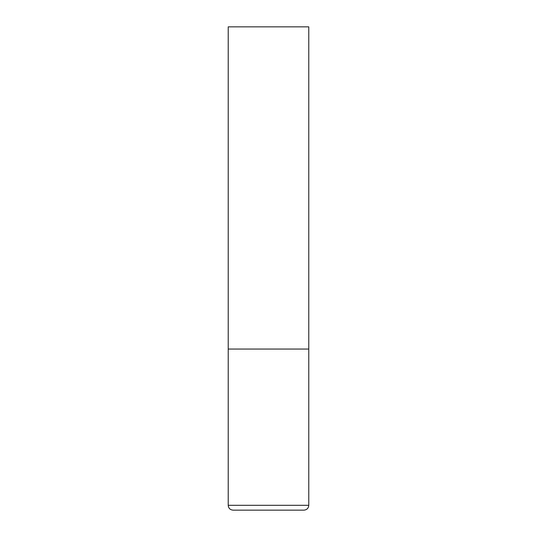 <?xml version="1.0" encoding="UTF-8"?>
<svg xmlns="http://www.w3.org/2000/svg" width="537" height="537" viewBox="0 0 537 537"><rect width="100%" height="100%" fill="white"/><g stroke="black" fill="none" stroke-linecap="round" stroke-linejoin="round"><path stroke-width="0.81" d="M308.775 505.317L308.775 349.05L228.225 349.05L308.775 349.05L308.775 26.85L228.225 26.85L228.225 505.317C228.514 508.25 230.125 509.861 233.058 510.15L303.942 510.15C306.875 509.861 308.486 508.25 308.775 505.317L228.225 505.317"/></g></svg>
